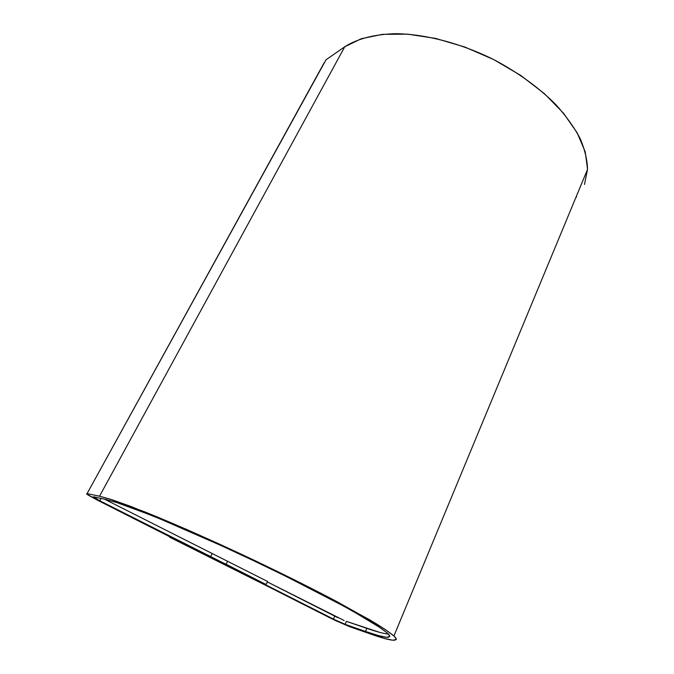 <?xml version="1.0" encoding="UTF-8"?>
<svg xmlns="http://www.w3.org/2000/svg" width="674" height="674" viewBox="0 0 674 674"><rect width="100%" height="100%" fill="white"/><g stroke="black" fill="none" stroke-linecap="round" stroke-linejoin="round"><path stroke-width="1.01" d="M365.485 631.437L366.799 628.345L365.485 631.437L345.13 624.351L346.428 621.377L345.13 624.351L333.419 619.128L334.717 616.171L333.419 619.128L221.097 562.293L335.644 620.636L349.949 626.786L330.487 618.117L220.92 562.664L223.389 563.413L336.528 620.644L345.13 624.351L365.485 631.437C385.966 638.607 393.313 639.205 387.525 633.24L380.743 628.042L353.378 611.495C328.6 597.669 293.148 579.556 254.915 561.316C216.573 543.143 178.602 526.343 149.965 514.801L116.164 502.324L105.97 499.493L118.262 503.006L136.67 509.603L160.682 519.165L221.106 545.561L254.275 561.012L286.88 576.809L343.117 605.833L363.926 617.536L378.746 626.694L387.323 633.046C389.125 634.689 389.943 635.852 389.766 636.551L386.522 637.301L378.19 635.506L365.485 631.437M349.949 626.786L383.801 638.261L392.664 640.216L396.253 639.525C396.497 638.826 395.714 637.638 393.894 635.961C399.994 642.263 392.167 641.589 370.422 633.948L349.949 626.786M393.911 635.97L587.559 169.309C587.248 159.671 584.762 149.375 580.095 138.44C574.147 127.26 566.076 116.004 555.881 104.672C538.855 87.578 518.121 72.539 493.671 59.556C461.041 43.389 425.943 34.231 396.481 33.7C374.971 34.071 357.346 38.713 344.743 46.784L99.525 496.216L109.997 499.089L145.062 511.979C174.886 523.976 214.627 541.534 254.848 560.583C285.363 575.175 312.753 588.874 337.025 601.697L374.862 622.902C383.733 628.404 390.086 632.76 393.911 635.97L385.124 629.39L369.756 619.861L320.731 593.162L254.797 560.557L219.909 544.306L186.504 529.385L131.363 506.637L112.204 499.796L99.525 496.216L87.081 493.595L326.022 59.775L344.743 46.784L99.525 496.216L87.081 493.595L324.169 62.758M97.856 500.386L86.634 493.949L87.081 493.595L86.516 493.823L88.395 495.205L97.856 500.386L208.114 556.185L266.137 584.518L267.57 581.477L266.137 584.518L226.135 564.256L227.635 561.164L226.135 564.256L210.532 556.909L212.049 553.826L210.532 556.909L99.735 500.807L101.033 498.423L99.735 500.807L93.307 496.746L105.97 499.493L93.307 496.746L96.433 499.072L266.137 584.518L208.114 556.185L97.856 500.386M575.756 197.752L576.531 196.934M584.484 184.432L587.559 169.258L585.226 151.844L577.18 132.837L563.413 113.089L544.306 93.576L520.648 75.37L493.629 59.531L464.706 46.978L435.505 38.393L407.635 34.155L382.52 34.34L361.298 38.704L344.743 46.784L326.022 59.775M104.529 499.181L267.57 581.477L104.529 499.181M344.144 620.501L267.351 581.932L337.817 617.687M388.367 634.057C384.34 633.804 377.154 631.9 366.799 628.345L346.428 621.377L379.529 632.322M169.797 536.79L169.595 537.186L171.811 537.81L267.73 586.355L169.595 537.186L169.797 536.79M171.811 537.81L169.595 537.186L267.73 586.355L171.811 537.81"/></g></svg>
